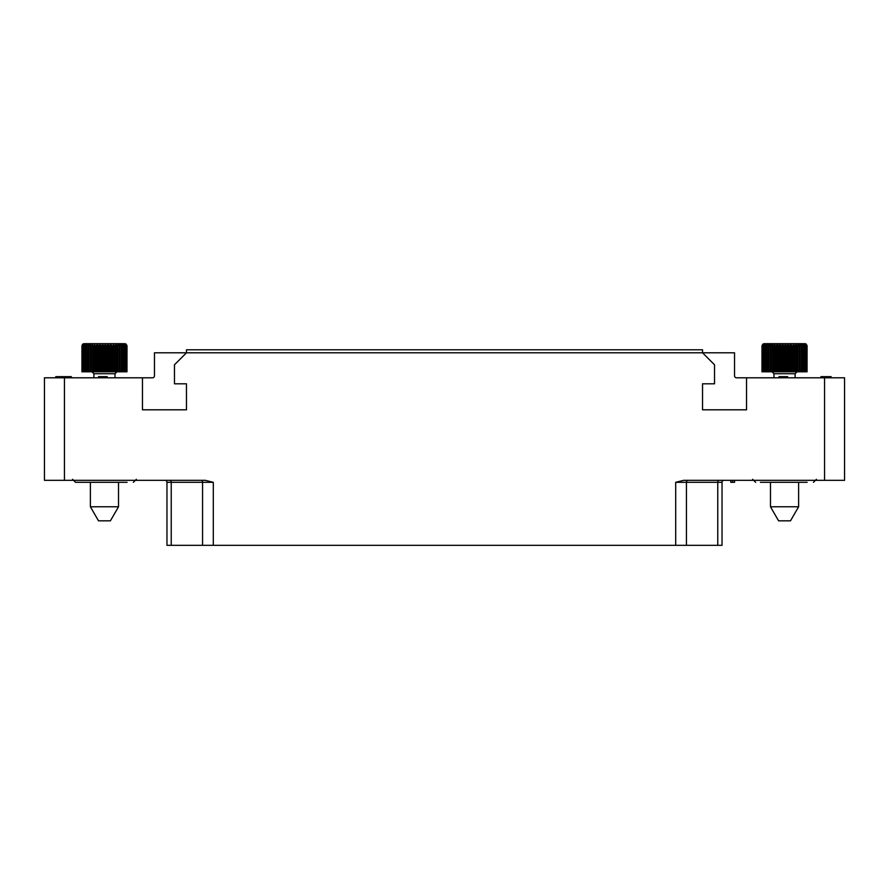 <?xml version="1.0" encoding="UTF-8"?>
<svg xmlns="http://www.w3.org/2000/svg" width="889" height="889" viewBox="0 0 889 889"><rect width="100%" height="100%" fill="white"/><g stroke="black" fill="none" stroke-linecap="round" stroke-linejoin="round"><path stroke-width="1.33" d="M722.035 545.324L722.035 482.316L722.035 545.324L166.965 545.324L166.965 482.316A2 2 -90 0 0 164.965 480.316A2 2 -90 0 1 166.965 482.316L171.233 482.316A2 1.434 90 0 0 169.799 480.316M722.035 482.316A2 2 0 0 1 724.035 480.316A2 2 0 0 0 722.035 482.316L717.767 482.316A2 1.434 90 0 1 719.201 480.316M675.707 545.324L675.707 482.316L683.708 480.316L824.548 480.316L824.548 377.803L844.55 377.803L844.55 480.316L824.548 480.316M64.453 480.316L44.45 480.316L44.45 377.803L64.453 377.803L64.453 480.316L205.292 480.316L213.293 482.316L213.293 545.324M64.453 377.803L142.462 377.803L142.462 409.807L186.468 409.807L186.468 383.804L174.466 383.804L174.466 364.801L186.468 352.8L702.532 352.8L714.534 364.801L714.534 383.804L702.532 383.804L702.532 409.807L746.538 409.807L746.538 377.803L824.548 377.803M142.462 377.803L152.464 377.803A2 2 0 0 0 154.464 375.803L154.464 352.8L186.468 352.8L186.468 349.799L702.532 349.799L702.532 352.8L734.536 352.8L734.536 375.803A2 2 0 0 0 736.537 377.803L746.538 377.803M127.071 482.316L75.554 482.316L72.554 479.315M80.343 482.316L79.421 482.316M101.968 377.803L101.968 376.658L107.169 376.658L107.169 377.803M100.668 377.803L100.668 376.658L101.968 376.658M98.501 377.803L98.501 376.658L100.668 376.658M63.13 377.803L63.13 376.658L64.197 376.658M62.908 377.803L63.13 376.658M62.041 377.803L62.041 376.658L62.908 376.658M61.174 377.803L61.174 376.658L62.041 376.658M59.663 377.803L59.663 376.658L61.174 376.658M59.23 377.803L59.663 376.658M57.707 377.803L57.707 376.658L59.23 376.658M56.84 377.803L56.84 376.658L57.707 376.658M55.974 377.803L55.974 376.658L56.84 376.658M55.763 377.803L55.974 376.658M55.54 377.803L55.763 376.658M71.353 377.803L71.353 376.658L66.153 376.658L66.153 377.803M65.064 377.803L65.064 376.658L66.153 376.658M64.208 377.803L64.208 376.658L65.064 376.658M63.552 377.803L63.552 376.658M63.341 377.803L63.341 376.658M807.156 482.316L760.428 482.316M824.414 377.803L824.414 376.658L831.115 376.658L831.115 377.803M826.148 377.803L826.148 376.658M820.947 377.803L820.947 376.658L824.414 376.658M829.615 377.803L829.615 376.658M782.464 377.803L782.464 376.658L787.665 376.658L787.665 377.803M781.164 377.803L781.164 376.658L782.464 376.658M778.997 377.803L778.997 376.658L781.164 376.658M730.78 480.316L730.78 482.316L732.658 482.316L732.658 480.316M734.536 480.316L734.536 482.316L732.658 482.316M803.578 371.802L803.223 343.976L804.556 345.732L804.434 343.976L805.701 345.732L805.323 343.976L806.701 345.732L806.701 371.802L761.984 371.802L761.984 345.732L762.973 343.976L805.045 343.676L764.04 343.676M806.701 345.732L805.879 343.976L806.99 345.732L806.701 371.802M806.99 345.732L806.112 343.976L807.101 345.732L806.99 371.802M804.556 345.732L804.556 371.802M801.911 371.802L801.722 343.976L803.089 345.732L803.089 371.802M799.967 371.802L799.956 343.976L801.333 345.732L801.333 371.802M797.789 371.802L797.944 343.976L799.311 345.732L799.311 371.802M797.944 343.976L797.944 371.802M795.388 371.802L795.722 343.976L797.055 345.732L797.055 371.802L795.11 373.736L795.11 377.803M795.722 343.976L795.722 371.802M792.821 371.802L793.321 343.976L794.599 345.732L794.599 371.802M793.321 343.976L793.321 371.802M790.121 371.802L790.121 345.732L790.777 343.976L791.988 345.732L791.988 371.802M790.777 343.976L790.777 371.802M787.343 371.802L787.343 345.732L788.143 343.976L789.265 345.732L789.265 371.802M788.143 343.976L788.143 371.802M784.509 371.802L784.509 345.732L785.443 343.976L786.465 345.732L786.465 371.802M785.443 343.976L785.443 371.802M781.687 371.802L781.687 345.732L782.742 343.976L783.631 345.732L783.631 371.802M782.742 343.976L782.742 371.802M778.897 371.802L778.897 345.732L780.053 343.976L780.809 345.732L780.809 371.802M780.053 343.976L780.053 371.802M776.208 371.802L776.208 345.732L777.453 343.976L778.053 345.732L778.053 371.802M777.453 343.976L777.453 371.802M773.641 371.802L773.641 345.732L774.952 343.976L775.386 371.802M774.952 343.976L774.952 371.802M771.252 371.802L771.252 345.732L772.608 343.976L772.874 371.802M772.608 343.976L772.608 371.802M769.074 371.802L769.074 345.732L770.452 343.976L770.552 371.802M770.452 343.976L770.452 371.802M767.14 371.802L767.14 345.732L768.507 343.976L768.44 371.802M765.473 371.802L765.473 345.732L766.829 343.976L766.585 371.802M764.107 371.802L764.107 345.732L765.429 343.976L765.018 371.802M763.073 371.802L763.073 345.732L764.318 343.976L763.751 371.802M762.373 371.802L762.373 345.732L763.54 343.976L762.818 345.732L762.818 371.802M762.017 371.802L762.017 345.732L763.084 343.976L762.217 345.732L762.217 371.802M806.112 343.976L805.045 343.676M807.068 345.732L807.068 371.802M806.523 345.732L806.523 371.802M806.001 345.732L806.001 371.802M805.701 345.732L805.701 371.802M804.945 345.732L804.945 371.802M798.611 482.316L798.611 506.774L770.474 506.774L770.474 482.316M770.474 506.774L778.586 520.821L790.499 520.821L798.611 506.774M123.493 371.802L123.138 343.976L124.471 345.732L124.349 343.976L125.616 345.732L125.238 343.976L126.616 345.732L126.616 371.802L81.899 371.802L82.421 344.354L83.955 343.676L92.623 343.676M126.616 345.732L125.794 343.976L126.905 345.732L126.616 371.802M126.905 345.732L126.027 343.976L127.016 345.732L126.905 371.802M124.471 345.732L124.471 371.802M121.826 371.802L121.637 343.976L123.004 345.732L123.004 371.802M119.882 371.802L119.871 343.976L121.248 345.732L121.248 371.802M117.704 371.802L117.859 343.976L119.226 345.732L119.226 371.802M117.859 343.976L117.859 371.802M115.303 371.802L115.637 343.976L116.97 345.732L116.97 371.802L115.025 373.736L115.025 377.803M115.637 343.976L115.637 371.802M112.736 371.802L113.236 343.976L114.514 345.732L114.514 371.802M113.236 343.976L113.236 371.802M110.036 371.802L110.036 345.732L110.692 343.976L111.903 345.732L111.903 371.802M110.692 343.976L110.692 371.802M107.258 371.802L107.258 345.732L108.058 343.976L109.18 345.732L109.18 371.802M108.058 343.976L108.058 371.802M104.424 371.802L104.424 345.732L105.358 343.976L106.38 345.732L106.38 371.802M105.358 343.976L105.358 371.802M101.602 371.802L101.602 345.732L102.657 343.976L103.546 345.732L103.546 371.802M102.657 343.976L102.657 371.802M98.812 371.802L98.812 345.732L99.968 343.976L100.724 345.732L100.724 371.802M99.968 343.976L99.968 371.802M96.123 371.802L96.123 345.732L97.368 343.976L97.968 345.732L97.968 371.802M97.368 343.976L97.368 371.802M93.556 371.802L93.556 345.732L94.867 343.976L95.301 371.802M94.867 343.976L94.867 371.802M91.167 371.802L91.167 345.732L92.523 343.976L92.789 371.802M92.523 343.976L92.523 371.802M88.989 371.802L88.989 345.732L90.367 343.976L90.467 371.802M90.367 343.976L90.367 371.802M87.055 371.802L87.055 345.732L88.422 343.976L88.355 371.802M85.388 371.802L85.388 345.732L86.744 343.976L86.5 371.802M84.022 371.802L84.022 345.732L85.344 343.976L84.933 371.802M82.988 371.802L82.988 345.732L84.233 343.976L83.666 371.802M82.288 371.802L82.288 345.732L83.455 343.976L82.733 345.732L82.733 371.802M81.932 371.802L81.932 345.732L82.999 343.976L82.132 345.732L82.132 371.802M126.027 343.976L116.292 343.676M126.983 345.732L126.983 371.802M83.955 343.676L124.96 343.676M126.438 345.732L126.438 371.802M125.916 345.732L125.916 371.802M125.616 345.732L125.616 371.802M124.86 345.732L124.86 371.802M118.526 482.316L118.526 506.774L90.389 506.774L90.389 482.316M90.389 506.774L98.501 520.821L110.414 520.821L118.526 506.774M717.767 545.324L717.767 482.316L686.441 482.316A2 1.434 90 0 1 687.875 480.316M686.441 545.324L686.441 482.316L675.707 482.316M171.233 545.324L171.233 482.316L202.559 482.316A2 1.434 90 0 0 201.125 480.316M202.559 545.324L202.559 482.316L213.293 482.316M801.911 345.732L801.333 345.732M799.967 345.732L799.311 345.732M797.789 345.732L797.055 345.732M795.388 345.732L794.599 345.732M792.821 345.732L791.988 345.732M790.121 345.732L789.265 345.732M787.343 345.732L786.465 345.732M784.509 345.732L783.631 345.732M781.687 345.732L780.809 345.732M778.897 345.732L778.053 345.732M776.208 345.732L775.386 345.732M773.641 345.732L772.874 345.732M771.252 345.732L770.552 345.732M769.074 345.732L768.44 345.732M767.14 345.732L766.585 345.732M795.11 373.736L773.975 373.736L772.041 371.802M121.826 345.732L121.248 345.732M119.882 345.732L119.226 345.732M117.704 345.732L116.97 345.732M115.303 345.732L114.514 345.732M112.736 345.732L111.903 345.732M110.036 345.732L109.18 345.732M107.258 345.732L106.38 345.732M104.424 345.732L103.546 345.732M101.602 345.732L100.724 345.732M98.812 345.732L97.968 345.732M96.123 345.732L95.301 345.732M93.556 345.732L92.789 345.732M91.167 345.732L90.467 345.732M88.989 345.732L88.355 345.732M87.055 345.732L86.5 345.732M115.025 373.736L93.89 373.736L91.956 371.802M136.361 479.315L133.361 482.316M816.446 479.315L813.446 482.316M752.639 479.315L755.639 482.316M773.975 373.736L773.975 377.803M93.89 373.736L93.89 377.803"/></g></svg>
